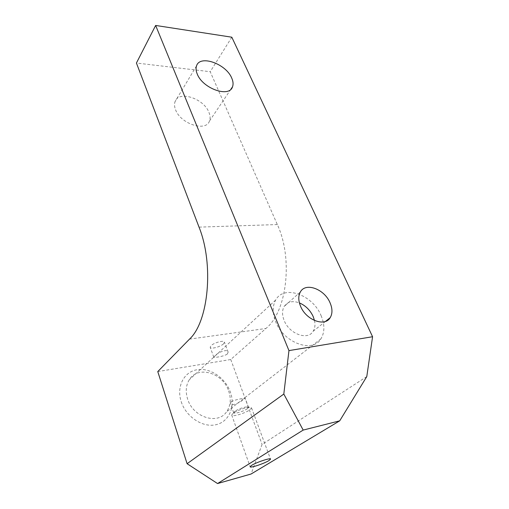 <?xml version="1.0" encoding="UTF-8"?>
<svg xmlns="http://www.w3.org/2000/svg" width="509" height="509" viewBox="0 0 509 509"><rect width="100%" height="100%" fill="white"/><g stroke="black" fill="none" stroke-linecap="round" stroke-linejoin="round"><path stroke-width="0.38" stroke-dasharray="2.54 1.91" d="M181.217 401.696C186.033 416.896 202.767 427.897 215.994 424.71C229.292 421.745 235.61 406.227 230.329 392.006C225.239 377.735 210.02 367.485 197.053 369.738C184.029 371.767 176.197 386.535 181.217 401.696M228.649 390.95C231.328 398.878 230.628 405.826 226.569 411.806C217.877 425.206 192.956 417.361 187.605 398.992C185.359 391.688 185.912 385.288 189.265 379.784C197.791 365.239 222.815 372.728 228.649 390.95M223.572 343.817C220.499 346.909 210.23 349.537 210.198 347.214L211.05 345.675C214.06 342.557 224.507 339.891 224.475 342.22L223.572 343.817M227.326 353.997C224.036 356.586 213.22 357.897 213.78 357.21L214.76 355.995C217.667 352.483 227.644 348.347 228.14 352.139L227.326 353.997M231.22 401.798L230.342 403.408C230.755 406.901 240.776 402.39 243.951 399.158L245.115 398.127C245.974 397.911 234.681 399.489 231.22 401.798M247.438 408.625C244.034 411.317 233.459 414.434 233.663 412.665L234.961 411.189C238.944 408.791 242.984 407.334 247.081 406.818L248.507 407.315L247.438 408.625M233.052 413.384L231.716 415.051C231.455 417.386 245.516 413.225 250.078 409.65L251.529 407.9L249.645 407.251C245.981 407.295 236.959 410.54 233.434 413.098L233.052 413.384M321.045 315.523C324.869 324.608 324.818 332.39 320.899 338.867C312.583 353.469 283.507 342.824 275.643 321.586C272.398 313.156 272.404 305.973 275.668 300.043C283.939 284.397 312.634 294.705 321.045 315.523M175.554 109.728C180.485 123.891 205.954 132.124 209.441 121.097C210.465 118.552 210.293 115.626 208.919 112.33C203.791 98.472 178.665 90.169 175.077 101.59C174.205 103.951 174.364 106.667 175.554 109.728M314.498 320.505C315.427 324.742 314.963 328.343 313.111 331.302C307.805 340.756 289.246 333.999 284.143 320.454C282.005 314.976 282.011 310.312 284.175 306.456C287.509 301.652 292.586 300.469 299.407 302.906M157.771 371.57L230.755 359.513L265.902 328.49C286.802 311.89 293.33 258.858 277.329 224.552L210.217 71.705L136.425 63.033M366.779 376.584L262.09 444.414L251.077 474.019M230.755 359.513L262.09 444.414M231.811 37.202L210.217 71.705M277.329 224.552L199.032 227.135M189.507 339.134L265.902 328.49M213.78 357.21L210.198 347.214M233.663 412.665L230.342 403.408M231.716 415.051L250.135 466.708M320.899 338.867L226.569 411.806M230.882 89.253L209.441 121.097M325.505 321.408L313.111 331.302M300.329 292.007L284.175 306.456M196.544 65.852L175.077 101.59M275.668 300.043L189.265 379.784M234.961 411.189L233.434 413.098M247.081 406.818L249.645 407.251M251.529 407.9L270.483 458.997M248.507 407.315L245.115 398.127M228.14 352.139L224.475 342.22"/><path stroke-width="0.76" d="M251.65 465.353L250.135 466.708C249.614 468.401 263.986 463.699 268.905 460.588L270.546 459.163C271.208 457.419 256.466 462.229 251.65 465.353M197.263 74.085C202.747 88.591 229.241 97.881 232.492 86.874C233.466 84.341 233.198 81.383 231.69 78.004C226.015 63.841 199.935 54.482 196.544 65.852C195.71 68.206 195.952 70.948 197.263 74.085M299.407 302.906C305.578 305.578 310.172 310.134 313.188 316.573L314.498 320.505M300.552 306.233C305.985 320.085 324.99 327.198 330.207 317.648C332.6 313.531 332.53 308.543 330.004 302.677C324.348 289.017 305.54 282.037 300.329 292.007C298.204 295.894 298.28 300.634 300.552 306.233M155.646 25.45L136.425 63.033L199.032 227.135C214.104 264.343 208.525 321.777 189.507 339.134L157.771 371.57L187.102 463.712L283.812 394.049L288.953 350.606L372.575 336.729L231.811 37.202L155.646 25.45L288.953 350.606M217.553 483.55L251.077 474.019L339.713 420.828L303.186 430.08L217.553 483.55L187.102 463.712M372.575 336.729L366.779 376.584L339.713 420.828M283.812 394.049L303.186 430.08M232.492 86.874L230.882 89.253M330.207 317.648L325.505 321.408"/></g></svg>
